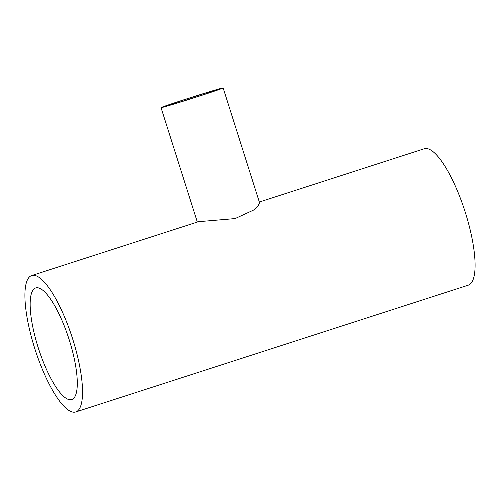 <?xml version="1.0" encoding="UTF-8"?>
<svg xmlns="http://www.w3.org/2000/svg" width="500" height="500" viewBox="0 0 500 500"><rect width="100%" height="100%" fill="white"/><g stroke="black" fill="none" stroke-linecap="round" stroke-linejoin="round"><path stroke-width="0.75" d="M216.431 89.931A26.581 0.494 -17.6 0 0 188.456 98.438A26.581 0.494 -17.6 0 0 166.75 105.831A26.581 0.494 -17.6 0 0 167.744 105.656A26.581 0.494 -17.6 0 0 195.719 97.15A26.581 0.494 -17.6 0 0 217.425 89.756A26.581 0.494 -17.6 0 0 216.431 89.931M162.256 107.431A32.581 0.6 -17.6 0 0 196.537 97.006A32.581 0.6 -17.6 0 0 223.144 87.944A32.581 0.6 -17.6 0 0 221.919 88.162A32.581 0.6 -17.6 0 0 187.638 98.581A32.581 0.6 -17.6 0 0 161.038 107.644A32.581 0.6 -17.6 0 0 162.256 107.431M31.694 275.55A71.675 19.512 72.1 0 1 32.05 275.444A71.675 19.512 72.1 0 1 72.5 338.406A71.675 19.512 72.1 0 1 75.75 411.956A71.675 19.512 72.1 0 1 75.388 412.056A71.675 19.512 72.1 0 1 34.938 349.094A71.675 19.512 72.1 0 1 31.694 275.55L198.5 221.688L235.087 218.581L253.588 210.075L258.288 205.544L259.55 202.725L223.144 87.944M71.45 399.637A58.644 15.969 72.1 0 1 38.35 348.125A58.644 15.969 72.1 0 1 35.694 287.95A58.644 15.969 72.1 0 1 35.994 287.863A58.644 15.969 72.1 0 1 69.088 339.381A58.644 15.969 72.1 0 1 71.744 399.556A58.644 15.969 72.1 0 1 71.45 399.637M259.331 202.025L424.25 148.756A71.675 19.512 72.1 0 1 424.613 148.656A71.675 19.512 72.1 0 1 465.062 211.619A71.675 19.512 72.1 0 1 468.306 285.163L75.75 411.956M161.038 107.644L197.325 222.05"/></g></svg>
